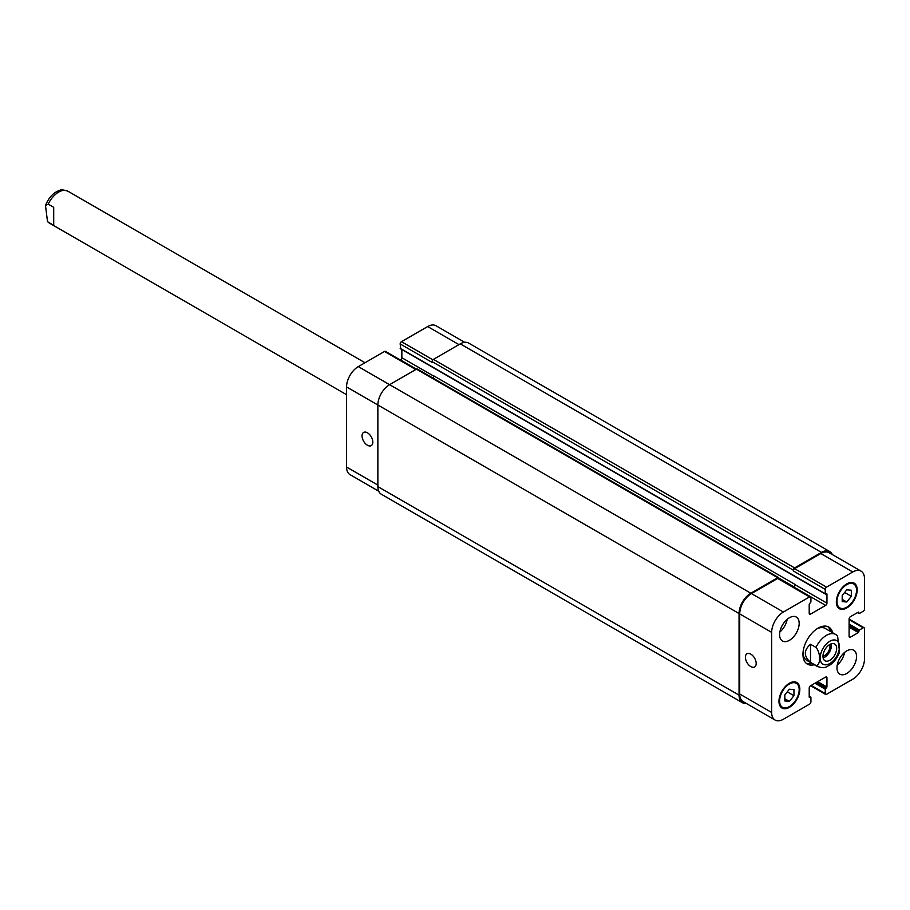 <?xml version="1.0" encoding="UTF-8"?>
<svg xmlns="http://www.w3.org/2000/svg" width="910" height="910" viewBox="0 0 910 910"><rect width="100%" height="100%" fill="white"/><g stroke="black" fill="none" stroke-linecap="round" stroke-linejoin="round"><path stroke-width="1.36" d="M53.701 225.373L47.513 221.665L45.5 205.558L48.219 204.147L53.701 207.309L53.701 225.373M823.129 657.941A9.68 5.585 120 0 0 831.285 643.814M822.97 656.246A7.621 4.402 120 0 0 829.988 646.259A7.621 4.402 120 0 0 829.738 644.519M822.97 656.337A9.68 5.585 -60 0 1 827.19 646.589A9.68 5.585 -60 0 1 834.652 643.996A9.68 5.585 -60 0 1 834.652 655.177A9.68 5.585 -60 0 1 824.972 660.762A9.68 5.585 -60 0 1 822.97 656.337M810.514 644.246L815.997 647.408C820.82 652.936 820.82 665.529 815.997 665.483L810.514 662.321L810.514 644.246C803.621 650.275 803.621 656.292 810.514 662.321M815.997 665.483A18.439 10.647 120 0 0 817.203 666.393C821.514 667.929 824.596 668.088 826.439 666.848L829.852 665.073C834.311 661.934 837.553 657.589 839.577 652.026L837.553 635.919L835.642 634.452A18.439 10.647 120 0 0 826.428 635.362A18.439 10.647 120 0 0 815.997 647.408M827.679 626.569A21.396 12.353 -60 0 1 830.637 631.563M812.198 663.504A21.396 12.353 -60 0 1 806.396 663.435M814.279 664.709A21.396 12.353 -60 0 1 807.386 664.129A21.396 12.353 -60 0 1 804.099 646.987A21.396 12.353 -60 0 1 818.079 628.139A21.396 12.353 -60 0 1 828.771 627.081A21.396 12.353 -60 0 1 832.718 632.768M816.998 628.81A18.439 10.647 -60 0 1 825.211 628.435L835.642 634.452A18.439 10.647 120 0 1 836.859 635.362M817.203 666.393L806.772 660.376A18.439 10.647 -60 0 1 802.995 653.062M750.795 666.586A7.621 4.402 60 0 1 745.813 659.864A7.621 4.402 60 0 1 746.985 653.755A7.621 4.402 60 0 1 754.606 658.158A7.621 4.402 60 0 1 754.606 666.962A7.621 4.402 60 0 1 750.795 666.586M367.424 445.252A7.621 4.402 60 0 1 362.453 438.529A7.621 4.402 60 0 1 363.613 432.421A7.621 4.402 60 0 1 371.246 436.823A7.621 4.402 60 0 1 371.246 445.627A7.621 4.402 60 0 1 367.424 445.252M416.348 369.233L385.43 351.385A1.843 1.069 120 0 0 384.509 351.476L358.301 366.605A16.596 9.578 120 0 0 346.562 386.932L346.562 467.035A16.596 9.578 120 0 0 350.009 474.633L378.731 491.218M401.856 349.542L401.856 357.721A1.843 1.069 -60 0 1 400.548 359.985L400.434 360.041M464.691 342.319L435.97 325.735A16.596 9.578 120 0 0 427.677 326.553L401.458 341.682A1.843 1.069 120 0 0 400.161 343.946L400.684 348.61M837.234 665.119A13.832 7.985 120 0 0 844.56 652.447M836.984 667.815A13.832 7.985 -60 0 1 843.024 653.892A13.832 7.985 -60 0 1 853.682 650.195A13.832 7.985 -60 0 1 853.682 666.165A13.832 7.985 -60 0 1 839.85 674.151A13.832 7.985 -60 0 1 836.984 667.815M779.87 631.995A13.832 7.985 120 0 0 787.184 619.312M779.608 634.691A13.832 7.985 -60 0 1 785.648 620.768A13.832 7.985 -60 0 1 796.307 617.06A13.832 7.985 -60 0 1 796.307 633.03A13.832 7.985 -60 0 1 782.475 641.015A13.832 7.985 -60 0 1 779.608 634.691M842.205 595.515L846.766 589.828L851.328 590.237L851.328 596.323L846.766 601.999L842.205 601.601L842.205 595.515M846.766 601.999L842.205 599.371M851.328 596.323L844.651 592.467M784.83 694.887L789.391 689.211L793.952 689.621L793.952 695.706L789.391 701.383L784.83 700.973L784.83 694.887M789.391 701.383L784.83 698.743M793.952 695.706L787.275 691.839M836.984 601.567A13.832 7.985 120 0 0 839.85 607.891A13.832 7.985 120 0 0 853.682 599.906A13.832 7.985 120 0 0 853.682 583.936A13.832 7.985 120 0 0 843.024 587.644A13.832 7.985 120 0 0 836.984 601.567M836.336 601.942A14.753 8.52 -60 0 1 842.774 587.098A14.753 8.52 -60 0 1 854.137 583.139A14.753 8.52 -60 0 1 854.137 600.179A14.753 8.52 -60 0 1 839.395 608.699A14.753 8.52 -60 0 1 836.336 601.942M779.608 700.939A13.832 7.985 120 0 0 782.475 707.275A13.832 7.985 120 0 0 796.307 699.289A13.832 7.985 120 0 0 796.307 683.319A13.832 7.985 120 0 0 785.648 687.016A13.832 7.985 120 0 0 779.608 700.939M778.96 701.314A14.753 8.52 -60 0 1 785.398 686.47A14.753 8.52 -60 0 1 796.773 682.511A14.753 8.52 -60 0 1 796.773 699.551A14.753 8.52 -60 0 1 782.02 708.071A14.753 8.52 -60 0 1 778.96 701.314M771.657 712.462A16.596 9.578 120 0 0 775.092 720.06A16.596 9.578 120 0 0 783.396 719.23L809.604 704.101A1.843 1.069 120 0 0 810.912 701.837L810.912 697.481L809.217 697.253L809.217 688.062A1.843 1.069 -60 0 1 810.514 685.81L825.643 677.074A1.843 1.069 -60 0 1 826.564 676.983A1.843 1.069 -60 0 1 826.951 677.825L826.951 687.016L825.256 689.2L825.256 693.557A1.843 1.069 120 0 0 825.632 694.41A1.843 1.069 120 0 0 826.553 694.319L852.761 679.178A16.596 9.578 120 0 0 864.5 658.851L864.5 628.594A1.843 1.069 120 0 0 864.113 627.752A1.843 1.069 120 0 0 863.192 627.843L859.415 630.027L858.369 632.587L850.418 637.171A1.843 1.069 -60 0 1 849.496 637.262A1.843 1.069 -60 0 1 849.11 636.42L849.11 618.959A1.843 1.069 -60 0 1 850.418 616.696L858.369 612.1L859.415 613.454L863.192 611.281A1.843 1.069 120 0 0 864.5 609.017L864.5 578.749A16.596 9.578 120 0 0 861.065 571.15A16.596 9.578 120 0 0 852.761 571.98L826.553 587.109A1.843 1.069 120 0 0 825.256 589.373L825.256 593.73L826.951 593.957L826.951 603.148A1.843 1.069 -60 0 1 825.643 605.4L810.514 614.136A1.843 1.069 -60 0 1 809.593 614.227A1.843 1.069 -60 0 1 809.217 613.385L809.217 604.194L810.912 602.01L810.912 597.654A1.843 1.069 120 0 0 810.526 596.801A1.843 1.069 120 0 0 809.604 596.892L783.396 612.032A16.596 9.578 120 0 0 771.657 632.359L771.657 712.462L739.716 694.011L739.716 613.909A16.596 9.578 -60 0 1 751.444 593.582L777.652 578.453A1.843 1.069 -60 0 1 778.573 578.362L810.526 596.801M775.092 720.06L743.152 701.61A16.596 9.578 -60 0 1 739.716 694.011M793.304 570.172A1.843 1.069 -60 0 1 794.612 567.908L821.468 552.404A16.596 9.578 -60 0 1 829.772 551.585L468.57 343.047A16.596 9.578 120 0 0 460.267 343.866L433.41 359.382A1.843 1.069 120 0 0 432.102 361.634L793.304 570.172L793.304 570.923A1.843 1.069 -60 0 1 794.612 568.67L820.82 553.53A16.596 9.578 -60 0 1 829.112 552.711L861.065 571.15M793.588 587.018L793.691 586.961A1.843 1.069 120 0 0 794.999 584.698L794.999 584.402A1.843 1.069 120 0 1 793.691 586.654L793.327 586.87M746.371 703.476A16.596 9.578 -60 0 1 742.492 702.736A16.596 9.578 -60 0 1 739.057 695.138L739.057 613.533A16.596 9.578 -60 0 1 750.795 593.206L777.652 577.702A1.843 1.069 -60 0 1 778.573 577.611A1.843 1.069 -60 0 1 778.96 578.453L778.96 578.578M829.772 551.585A16.596 9.578 -60 0 1 832.343 554.577M778.573 577.611L417.383 369.073A1.843 1.069 120 0 0 416.462 369.164L389.594 384.668A16.596 9.578 120 0 0 377.866 404.995L377.866 486.611A16.596 9.578 120 0 0 381.301 494.21L742.492 702.736M794.999 584.402L433.797 375.864A1.843 1.069 -60 0 1 432.75 377.946M432.102 361.634L432.102 362.385L400.161 343.946M48.219 204.147A18.439 10.647 -60 0 1 67.875 191.18C63.302 189.769 60.663 189.473 59.946 190.304C53.599 192.283 48.787 197.368 45.5 205.558M346.562 394.678L49.436 223.121A18.439 10.647 -60 0 1 48.219 222.211M829.818 641.243A13.65 7.883 120 0 0 821.457 662.776A13.65 7.883 120 0 0 838.167 653.13A13.65 7.883 120 0 0 829.818 641.243M825.643 677.074L826.951 677.825M811.163 685.435L825.256 693.557M849.11 619.71L863.192 627.843M849.11 636.42L850.418 637.171M820.82 553.53L852.761 571.98M794.612 568.67L826.553 587.109M793.304 570.923L825.256 589.373M793.691 586.961L825.643 605.4M794.999 584.698L826.951 603.148M809.217 613.385L810.514 614.136M777.652 578.453L809.604 596.892M751.444 593.582L783.396 612.032M739.716 613.909L771.657 632.359M377.866 485.098L346.562 467.035M458.97 344.617L427.677 326.553M432.876 359.814L401.458 341.682M433.774 376.149L401.856 357.721M777.652 577.702L400.548 359.985M415.802 369.54L384.509 351.476M750.795 593.206L358.301 366.605M739.057 613.533L346.562 386.932M778.926 578.134L793.691 586.654M400.161 348.314L825.256 593.73M433.41 359.382L794.612 567.908M460.267 343.866L821.468 552.404M857.72 612.476L858.892 613.158M849.11 627.24L858.369 632.587M849.11 626.034L858.892 631.677M849.11 625.284L858.892 630.926M849.11 624.078L859.415 630.027M814.951 683.251L825.256 689.2M815.997 682.648L825.768 688.29M816.645 682.272L826.428 687.914M817.692 681.67L826.951 687.016M809.217 696.503L810.389 697.174M377.866 486.611L739.057 695.138M49.436 223.121L47.525 221.665M365.001 362.737L67.875 191.18M853.682 583.936L851.112 582.457M839.85 607.891L837.28 606.413M796.307 683.319L793.736 681.829M782.475 707.275L779.904 705.785M825.632 694.41L810.628 685.742M864.113 627.752L849.11 619.084M400.309 348.644L825.404 594.071M857.504 612.601L859.051 613.499M809.217 696.252L810.753 697.14"/></g></svg>
